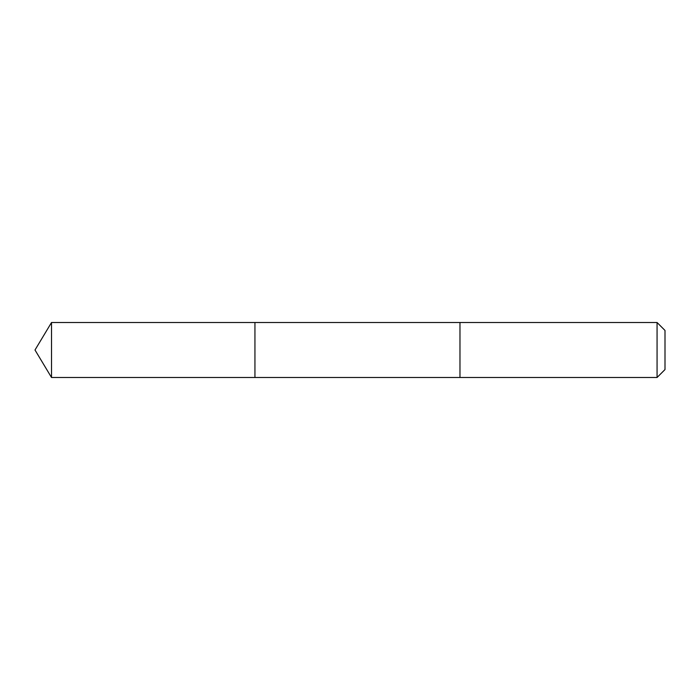 <?xml version="1.0" encoding="UTF-8"?>
<svg xmlns="http://www.w3.org/2000/svg" width="700" height="700" viewBox="0 0 700 700"><rect width="100%" height="100%" fill="white"/><g stroke="black" fill="none" stroke-linecap="round" stroke-linejoin="round"><path stroke-width="1.05" d="M254.94 377.493L254.94 322.507L51.52 322.507L51.52 377.493L254.94 377.493L254.94 322.507L459.97 322.507L459.97 377.493L51.52 377.493L35 350L51.52 377.493M459.97 364.613L459.97 377.493L657.064 377.493L657.064 322.507L459.97 322.507L459.97 364.613M657.064 322.507L665 330.444L665 369.556L657.064 377.493M35 350L51.52 322.507"/></g></svg>
